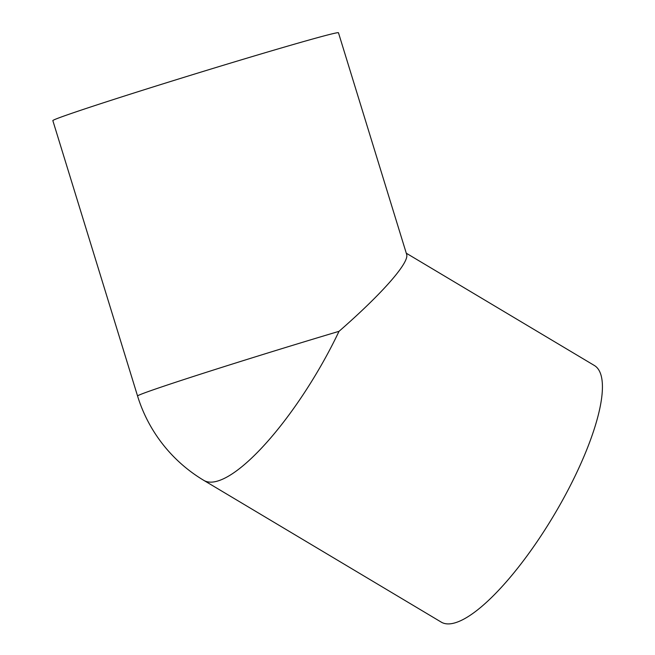 <?xml version="1.0" encoding="UTF-8"?>
<svg xmlns="http://www.w3.org/2000/svg" width="655" height="655" viewBox="0 0 655 655"><rect width="100%" height="100%" fill="white"/><g stroke="black" fill="none" stroke-linecap="round" stroke-linejoin="round"><path stroke-width="0.98" d="M339.012 331.332C382.111 293.735 409.621 262.418 406.632 254.336L338.463 32.75A149.422 2.825 -17.1 0 0 225.238 64.698A149.422 2.825 -17.1 0 0 65.434 115.517A149.422 2.825 -17.1 0 0 52.842 120.618L137.558 395.997A149.422 2.825 -17.1 0 1 150.151 390.896A149.422 2.825 -17.1 0 1 339.012 331.332A149.422 41.945 -59.2 0 1 219.351 480.483A149.422 41.945 -59.2 0 1 203.787 480.361L441.265 622.127A149.422 41.945 -59.2 0 0 456.838 622.25A149.422 41.945 -59.2 0 0 565.822 494.214A149.422 41.945 -59.2 0 0 594.437 365.531L406.288 253.215M137.558 395.997A149.422 149.422 0 0 0 203.787 480.361"/></g></svg>
